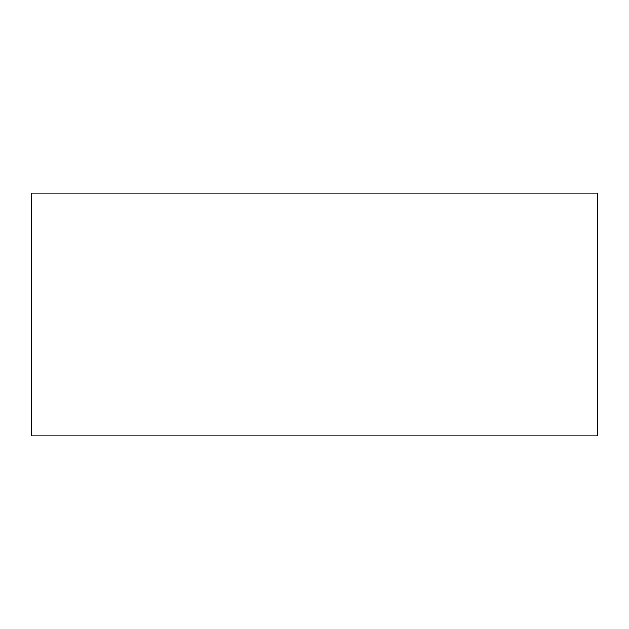 <?xml version="1.0" encoding="UTF-8"?>
<svg xmlns="http://www.w3.org/2000/svg" width="629" height="629" viewBox="0 0 629 629"><rect width="100%" height="100%" fill="white"/><g stroke="black" fill="none" stroke-linecap="round" stroke-linejoin="round"><path stroke-width="0.94" d="M597.55 435.811L31.45 435.811L31.45 193.189L597.55 193.189L597.55 435.811"/></g></svg>
